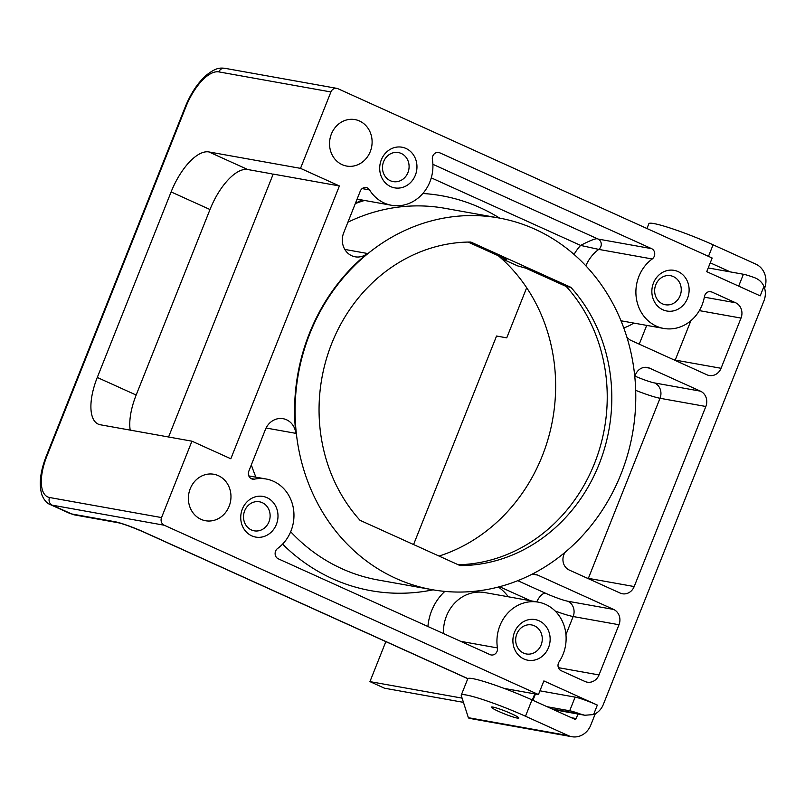 <?xml version="1.0" encoding="UTF-8"?>
<svg xmlns="http://www.w3.org/2000/svg" width="805" height="805" viewBox="0 0 805 805"><rect width="100%" height="100%" fill="white"/><g stroke="black" fill="none" stroke-linecap="round" stroke-linejoin="round"><path stroke-width="1.21" d="M250.979 478.512L254.45 479.136A5.897 5.303 -79.8 0 1 252.659 479.156A5.897 5.303 -79.8 0 1 248.836 471.146L265.398 429.528A17.7 15.909 -79.8 0 1 283.108 418.701A17.7 15.909 -79.8 0 1 286.5 419.757A17.7 15.909 -79.8 0 1 295.838 433.342A188.823 169.714 100.2 0 1 367.412 253.474A17.7 15.909 -79.8 0 1 355.156 256.805A17.7 15.909 -79.8 0 1 351.755 255.759A17.7 15.909 -79.8 0 1 343.695 232.786L360.258 191.167A5.897 5.303 -79.8 0 1 366.154 187.555A5.897 5.303 -79.8 0 1 369.545 189.92A38.358 34.474 -79.8 0 0 384.216 203.011A38.358 34.474 -79.8 0 0 391.572 205.295A38.358 34.474 -79.8 0 0 432.406 159.521A5.897 5.303 -79.8 0 1 438.695 152.477A5.897 5.303 -79.8 0 1 439.822 152.829L651.587 248.644A5.897 5.303 -79.8 0 1 654.727 253.484A5.897 5.303 -79.8 0 1 652.221 258.979A38.358 34.474 -79.8 0 0 635.97 294.7A38.358 34.474 -79.8 0 0 656.377 326.146A38.358 34.474 -79.8 0 0 663.723 328.44A38.358 34.474 -79.8 0 0 704.456 296.562A5.897 5.303 -79.8 0 1 710.724 291.662A5.897 5.303 -79.8 0 1 711.851 292.014L735.649 302.781A11.803 10.606 -79.8 0 1 741.023 318.086L721.049 368.288A11.803 10.606 -79.8 0 1 709.245 375.502A11.803 10.606 -79.8 0 1 706.981 374.808L631.029 340.435A11.803 10.606 -79.8 0 1 626.743 336.772M254.45 479.136A38.358 34.474 -79.8 0 1 266.123 479.005A38.358 34.474 -79.8 0 1 273.479 481.289A38.358 34.474 -79.8 0 1 293.885 512.745A38.358 34.474 -79.8 0 1 277.634 548.467A5.897 5.303 -79.8 0 0 275.129 553.961A5.897 5.303 -79.8 0 0 278.268 558.801L490.034 654.616A5.897 5.303 -79.8 0 0 491.161 654.958A5.897 5.303 -79.8 0 0 497.45 647.924A38.358 34.474 -79.8 0 1 538.283 602.15A38.358 34.474 -79.8 0 1 545.639 604.434A38.358 34.474 -79.8 0 1 559.093 661.861A5.897 5.303 -79.8 0 0 561.155 670.696L584.953 681.463A11.803 10.606 -79.8 0 0 587.207 682.167A11.803 10.606 -79.8 0 0 599.011 674.942L558.408 667.667M191.942 441.18L161.543 517.575A5.897 5.303 100.2 0 0 164.23 525.232L538.454 694.544L543.878 680.909L597.34 705.089L593.567 714.568A17.7 15.909 100.2 0 0 603.287 704.566L763.965 300.778A17.7 15.909 100.2 0 0 763.965 286.379L760.192 295.858L706.74 271.667L712.163 258.023L337.949 88.711A5.897 5.303 100.2 0 0 336.812 88.359A5.897 5.303 100.2 0 0 330.915 91.961L300.517 168.356L339.398 185.945L230.824 458.77L191.942 441.18L100.283 424.758A47.203 20.175 114.3 0 1 98.2 424.114A47.203 20.175 114.3 0 1 97.284 377.454L136.166 395.044A47.203 20.175 -65.7 0 0 130.179 430.112M359.503 121.002A23.607 21.212 -79.8 0 1 371.105 149.136A23.607 21.212 -79.8 0 1 346.653 166.061A23.607 21.212 -79.8 0 1 342.135 164.653A23.607 21.212 -79.8 0 1 330.533 136.518A23.607 21.212 -79.8 0 1 354.985 119.593A23.607 21.212 -79.8 0 1 359.503 121.002M251.764 535.858A20.648 18.565 -79.8 0 1 242.355 509.062A20.648 18.565 -79.8 0 1 266.958 497.661A20.648 18.565 -79.8 0 1 276.377 524.458A20.648 18.565 -79.8 0 1 251.764 535.858M390.737 186.639A20.648 18.565 -79.8 0 1 381.318 159.843A20.648 18.565 -79.8 0 1 405.931 148.442A20.648 18.565 -79.8 0 1 415.34 175.238A20.648 18.565 -79.8 0 1 390.737 186.639M523.924 659.003A20.648 18.565 -79.8 0 1 514.516 632.207A20.648 18.565 -79.8 0 1 539.119 620.806A20.648 18.565 -79.8 0 1 548.527 647.592A20.648 18.565 -79.8 0 1 523.924 659.003M662.887 309.784A20.648 18.565 -79.8 0 1 653.479 282.988A20.648 18.565 -79.8 0 1 678.092 271.587A20.648 18.565 -79.8 0 1 687.5 298.383A20.648 18.565 -79.8 0 1 662.887 309.784M218.366 475.675A23.607 21.212 -79.8 0 1 229.968 503.809A23.607 21.212 -79.8 0 1 205.517 520.734A23.607 21.212 -79.8 0 1 200.988 519.326A23.607 21.212 -79.8 0 1 189.386 491.191A23.607 21.212 -79.8 0 1 213.838 474.266A23.607 21.212 -79.8 0 1 218.366 475.675M634.823 377.022A11.803 10.606 -79.8 0 1 647.311 367.442A11.803 10.606 -79.8 0 1 649.575 368.147L700.471 391.17A11.803 10.606 -79.8 0 1 705.844 406.485L634.189 586.553A11.803 10.606 -79.8 0 1 622.386 593.768A11.803 10.606 -79.8 0 1 620.132 593.064L569.236 570.041A11.803 10.606 -79.8 0 1 565.211 552.2M531.622 574.438A11.803 10.606 -79.8 0 1 535.395 574.367A11.803 10.606 -79.8 0 1 537.66 575.072L613.611 609.435A11.803 10.606 -79.8 0 1 618.995 624.74L599.011 674.942M539.934 690.821L575.122 697.13A17.7 1.721 21.7 0 1 597.34 705.089M593.567 714.568L584.782 715.253L580.244 713.985A17.7 1.721 -158.3 0 0 569.688 710.775L547.159 706.73M538.454 694.544L504.051 688.386M708.219 267.944L743.407 274.253A17.7 1.721 21.7 0 1 753.963 277.463C758.602 279.053 761.943 282.022 763.965 286.379M300.517 168.356L208.857 151.934A47.203 20.175 114.3 0 0 171.113 191.932L97.284 377.454M273.096 174.323A5.897 0.574 21.7 0 0 270.651 173.628L247.739 169.523A47.203 20.175 -65.7 0 0 209.994 209.531L136.166 395.044M339.398 185.945L273.197 174.091L168.567 436.994M439.057 556.074A171.113 153.795 100.2 0 0 552.049 422.716A171.113 153.795 100.2 0 0 498.315 255.749M460.098 565.593L360.026 520.312A162.268 145.846 -79.8 0 1 331.791 343.343A162.268 145.846 -79.8 0 1 470.774 242.033L570.846 287.315A162.268 145.846 -79.8 0 1 599.081 464.284A162.268 145.846 -79.8 0 1 460.098 565.593M468.067 242.064L506.748 259.562L502.813 258.938L504.574 259.965L517.696 265.912L525.705 268.135L566.257 286.489L570.846 287.315M566.257 286.489A162.268 145.846 -79.8 0 1 595.046 462.07A162.268 145.846 -79.8 0 1 458.226 564.748M395.949 578.423A188.823 169.714 100.2 0 0 432.134 589.673A188.823 169.714 100.2 0 0 627.729 454.282A188.823 169.714 100.2 0 0 534.923 229.204A188.823 169.714 100.2 0 0 498.738 217.954A188.823 169.714 100.2 0 0 303.143 353.345A188.823 169.714 100.2 0 0 395.949 578.423M585.849 265.811A38.358 34.474 -79.8 0 1 598.759 249.399A5.897 5.303 100.2 0 0 601.255 243.905A5.897 5.303 100.2 0 0 598.115 239.065C597.028 237.817 591.192 239.93 580.616 245.414L598.759 249.399L652.221 258.979M262.249 502.662A14.752 13.262 -79.8 0 1 269.494 520.251A14.752 13.262 -79.8 0 1 254.219 530.827A14.752 13.262 -79.8 0 1 251.391 529.942A14.752 13.262 100.2 0 1 244.136 512.362A14.752 13.262 100.2 0 1 259.421 501.787A14.752 13.262 100.2 0 1 262.249 502.662M401.212 153.443A14.752 13.262 -79.8 0 1 408.467 171.032A14.752 13.262 -79.8 0 1 393.182 181.608A14.752 13.262 -79.8 0 1 390.355 180.733A14.752 13.262 100.2 0 1 383.11 163.143A14.752 13.262 100.2 0 1 398.384 152.568A14.752 13.262 100.2 0 1 401.212 153.443M534.399 625.807A14.752 13.262 -79.8 0 1 541.654 643.386A14.752 13.262 -79.8 0 1 526.369 653.962A14.752 13.262 -79.8 0 1 523.552 653.086A14.752 13.262 100.2 0 1 516.297 635.497A14.752 13.262 100.2 0 1 531.582 624.922A14.752 13.262 100.2 0 1 534.399 625.807M673.372 276.588A14.752 13.262 -79.8 0 1 680.628 294.167A14.752 13.262 -79.8 0 1 665.343 304.743A14.752 13.262 -79.8 0 1 662.515 303.867A14.752 13.262 100.2 0 1 655.27 286.288A14.752 13.262 100.2 0 1 670.545 275.702A14.752 13.262 100.2 0 1 673.372 276.588M764.619 288.25A18.877 16.975 100.2 0 0 755.855 264.151L713.089 244.801A47.203 4.588 -158.3 0 0 653.841 223.559A47.203 4.588 -158.3 0 0 648.86 223.699L646.948 228.519M526.671 287.747L506.737 337.858L496.554 336.027L413.569 544.542M571.862 736.716L471.066 718.654A18.877 16.975 100.2 0 1 468.44 717.939L461.255 695.53A47.203 4.588 21.7 0 1 461.255 695.138A47.203 4.588 21.7 0 1 525.484 716.239L568.25 735.589A18.877 16.975 100.2 0 0 571.862 736.716A18.877 16.975 100.2 0 0 590.749 725.164L595.287 713.763M385.857 641.615L369.938 681.614L384.518 688.215L463.439 702.352M369.938 681.614L462.09 698.126M577.98 714.025L576.169 718.573A1.177 1.057 -79.8 0 1 574.76 719.227L531.994 699.877A47.203 4.588 -158.3 0 0 467.765 678.766L461.255 695.138M710.252 262.833L730.296 271.899M492.962 707.092A14.752 1.429 -158.3 0 0 491.402 707.142A14.752 1.429 -158.3 0 0 501.575 712.687A14.752 1.429 -158.3 0 0 517.263 718.09A14.752 1.429 -158.3 0 0 518.823 718.05A14.752 1.429 -158.3 0 0 508.649 712.495A14.752 1.429 -158.3 0 0 492.962 707.092M538.283 602.15L484.821 592.571A38.358 34.474 100.2 0 0 443.495 633.555M460.691 641.333L497.45 647.924M444.853 591.403A50.152 45.08 100.2 0 0 427.918 626.511M361.596 199.922A50.152 45.08 -79.8 0 1 356.565 202.759A50.152 45.08 -79.8 0 1 355.428 203.293M362.159 188.601L369.545 189.92M633.756 323.067A50.152 45.08 -79.8 0 1 623.764 327.937M498.738 217.954L444.763 208.284A188.823 169.714 100.2 0 0 347.901 222.21M344.812 249.419L367.412 253.474M266.083 428.019L295.838 433.342M432.134 589.673L378.159 580.003A188.823 169.714 -79.8 0 1 341.974 568.753A188.823 169.714 -79.8 0 1 290.675 531.743M255.91 477.174A188.823 169.714 -79.8 0 1 251.341 464.867M575.122 697.13L569.688 710.775M552.019 708.933L580.244 713.985M164.23 525.232L52.204 505.158A47.203 20.175 114.3 0 1 50.111 504.514L69.552 513.308A47.203 20.175 -65.7 0 0 71.645 513.952L52.204 505.158A5.897 5.303 -79.8 0 1 49.518 497.5A41.307 17.66 114.3 0 1 46.891 456.113L185.864 106.894A41.307 17.66 114.3 0 1 218.89 71.897L330.915 91.961M114.924 521.71A17.7 15.909 100.2 0 0 118.315 522.767L75.036 515.009A17.7 15.909 100.2 0 1 71.645 513.952L114.924 521.71A23.607 2.294 21.7 0 1 144.548 532.326L467.866 678.615M743.407 274.253L738.678 286.117M336.812 88.359L224.786 68.284A5.897 5.303 100.2 0 0 218.89 71.897M161.543 517.575L49.518 497.5M208.857 151.934L247.739 169.523M499.653 218.125A200.616 180.32 100.2 0 0 422.846 193.502M364.585 200.455A200.616 180.32 100.2 0 0 355.327 203.554M574.046 254.43A50.152 45.08 -79.8 0 1 580.606 245.414L431.279 177.855M433.05 589.834A200.616 180.32 -79.8 0 1 282.595 544.13M646.707 325.391L639.24 344.158M499.583 586.724L530.656 600.782M508.317 596.777A50.152 45.08 100.2 0 0 498.386 587.036M432.889 164.311L598.115 239.065L651.587 248.644M437.507 152.417L439.822 152.829M709.547 291.601L711.851 292.014M704.345 297.166L735.649 302.781M699.334 310.619L741.023 318.086M635.668 390.345A29.503 2.868 -158.3 0 0 660.019 398.274L588.364 578.342A29.503 2.868 21.7 0 1 586.936 578.05M634.189 586.553L588.364 578.342A11.803 10.606 -79.8 0 1 588.234 578.634M635.024 376.146A17.7 1.721 -158.3 0 0 654.636 382.959A11.803 10.606 100.2 0 1 660.019 398.274L705.844 406.485M690.881 320.722L675.214 360.077A29.503 2.868 21.7 0 1 673.795 359.785M721.049 368.288L675.214 360.077A11.803 10.606 -79.8 0 1 675.093 360.378M555.148 611.015A29.503 2.868 -158.3 0 0 573.16 616.529L618.995 624.74M517.786 580.687L545.569 593.255A17.7 1.721 -158.3 0 0 567.787 601.224A11.803 10.606 100.2 0 1 573.16 616.529L565.945 634.662M654.636 382.959L700.471 391.17M649.575 368.147L644.946 367.322M536.724 601.868A11.803 5.041 114.3 0 1 545.569 593.255M567.787 601.224L613.611 609.435M537.66 575.072L533.031 574.237M503.185 258.928L503.507 258.103M144.548 532.326A17.7 7.567 114.3 0 1 143.773 532.085L467.806 678.696M185.864 106.894A5.897 0.574 21.7 0 0 185.241 106.914L46.267 456.133A5.897 0.574 21.7 0 1 46.891 456.113M171.113 191.932L209.994 209.531M532.94 700.3L535.446 694.011M708.491 256.362L713.089 244.801M571.459 717.728L576.169 718.573M531.994 699.877L525.484 716.239M468.339 717.688L568.25 735.589M248.826 475.906L266.123 479.005M584.782 715.253L553.649 709.668M620.987 320.782L663.723 328.44M357.088 199.117L391.572 205.295M503.195 257.952L502.813 258.938M118.315 522.767C123.276 523.844 131.758 526.943 143.773 532.085M46.267 456.133C40.2 471.65 38.761 484.61 41.961 495.015C44.094 500.116 46.811 503.286 50.111 504.514M185.241 106.914C190.664 93.581 197.617 83.076 206.09 75.398C216.203 67.399 220.037 67.862 224.786 68.284M75.036 515.009L69.552 513.308M532.336 700.028L534.782 693.89"/></g></svg>
